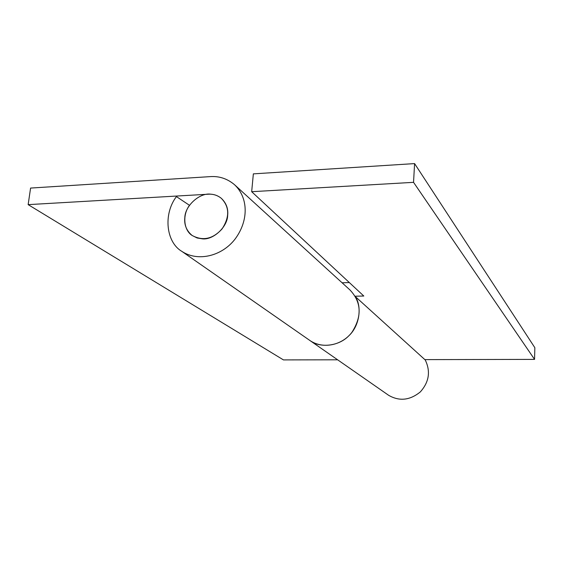 <?xml version="1.0" encoding="UTF-8"?>
<svg xmlns="http://www.w3.org/2000/svg" width="563" height="563" viewBox="0 0 563 563"><rect width="100%" height="100%" fill="white"/><g stroke="black" fill="none" stroke-linecap="round" stroke-linejoin="round"><path stroke-width="0.84" d="M210.914 194.214C200.161 192.349 185.171 205.396 184.826 217.473C184.017 224.707 186.459 230.717 192.152 235.489L197.127 237.98L202.448 238.846C213.117 240.176 227.501 227.023 227.67 215.312C228.36 208.662 226.242 202.997 221.308 198.303C218.162 195.79 214.7 194.432 210.914 194.214M414.586 163.594L413.545 182.335L534.554 359.391L534.85 347.709L414.586 163.594L253.35 173.868L251.675 191.701L363.804 296.025L355.154 296.215M310.241 340.735C320.248 348.265 338.757 346.266 348.729 335.886C359.145 326.498 362.382 307.546 355.401 296.645L425.241 359.968C430.758 371.39 429.119 382.038 420.315 391.918C409.941 400.349 399.385 401.489 388.66 395.317M349.356 282.577L342.086 282.774M534.554 359.391L424.847 359.616M413.545 182.335L251.675 191.701M234.37 184.58C227.206 178.647 219.176 175.994 210.281 176.62L30.585 188.07L28.15 204.636L208.409 194.207C213.131 193.897 217.431 195.262 221.308 198.303C229.549 206.797 229.795 217.001 222.061 228.923C212.835 239.043 202.87 241.231 192.159 235.489L192.152 235.489C183.651 230.274 182.222 214.813 189.499 205.319L176.43 196.6C163.15 213.975 165.937 242.203 181.955 251.443C197.972 262.02 221.942 256.151 235.06 239.085C249.015 220.379 248.283 197.395 234.37 184.58L350.003 289.994C361.523 302.254 362.136 316.392 351.854 332.409C341.945 345.309 323.211 349.32 310.227 340.728L388.646 395.31M28.15 204.636L283.463 359.912L337.624 359.799M310.227 340.728L181.948 251.443"/></g></svg>
